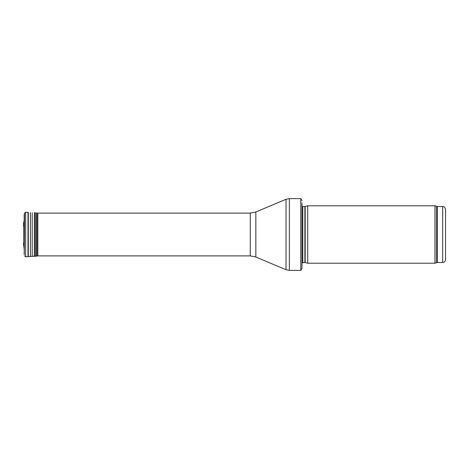 <?xml version="1.0" encoding="UTF-8"?>
<svg xmlns="http://www.w3.org/2000/svg" width="469" height="469" viewBox="0 0 469 469"><rect width="100%" height="100%" fill="white"/><g stroke="black" fill="none" stroke-linecap="round" stroke-linejoin="round"><path stroke-width="0.7" d="M445.55 259.627L445.55 209.373L445.55 259.627C445.38 261.368 444.424 262.323 442.677 262.499L437.442 262.499L434.962 263.215L307.723 263.215L307.723 205.785L434.962 205.785L434.962 263.215M305.19 262.534L305.19 206.466L304.891 206.501L304.891 262.499L307.723 263.215M304.891 262.499L301.977 262.839M301.977 202.913L301.977 268.385L300.793 270.39L289.361 270.39L286.02 269.716L255.834 257.018L250.264 255.892L37.807 255.892L37.807 213.108L250.264 213.108L250.264 255.892M301.977 200.615L300.793 198.61L300.793 270.39M37.708 213.114L37.403 212.996L37.403 256.004L37.807 255.892M23.45 224.211L24.189 220.119L23.866 222.236L23.866 246.764L23.802 223.391L23.843 246.471M24.183 214.714L24.183 254.286L24.183 214.714L24.488 213.131L25.643 212.246L27.993 212.351L27.993 256.649L37.403 256.004M28.287 212.375L28.287 256.625M30.409 212.692L30.409 256.309M32.209 212.774L32.209 256.226M34.354 212.645L34.354 256.355M34.647 212.639L34.647 256.361M35.82 212.692L35.82 256.309M36.306 212.756L36.306 256.244M23.491 225.829L23.45 225.337M445.55 209.373C444.079 205.322 443.557 207.116 442.677 206.501L442.677 262.499M442.677 206.501L437.442 206.501L437.442 262.499M437.442 206.501L436.457 206.331L436.457 262.669M304.891 206.501L302.798 206.501L302.798 262.499M300.793 198.61L289.361 198.61L289.361 270.39M250.264 213.108L255.834 211.982L286.02 199.284L286.02 269.716M255.834 211.982L255.834 257.018M24.247 214.227L24.183 254.286M24.488 213.131L24.247 254.773M25.643 212.246L25.643 256.754L24.488 255.869M24.353 229.329L24.353 239.671M436.457 206.331L434.962 205.785M305.19 206.466L307.723 205.785M302.798 206.501L301.977 206.161M286.02 199.284L289.361 198.61M24.189 248.881L23.866 246.764M24.13 253.113L24.136 252.82M24.13 228.544L24.13 240.456M25.643 256.754L27.993 256.649M23.802 245.609L23.45 244.789M23.491 243.171L23.45 243.663"/></g></svg>
